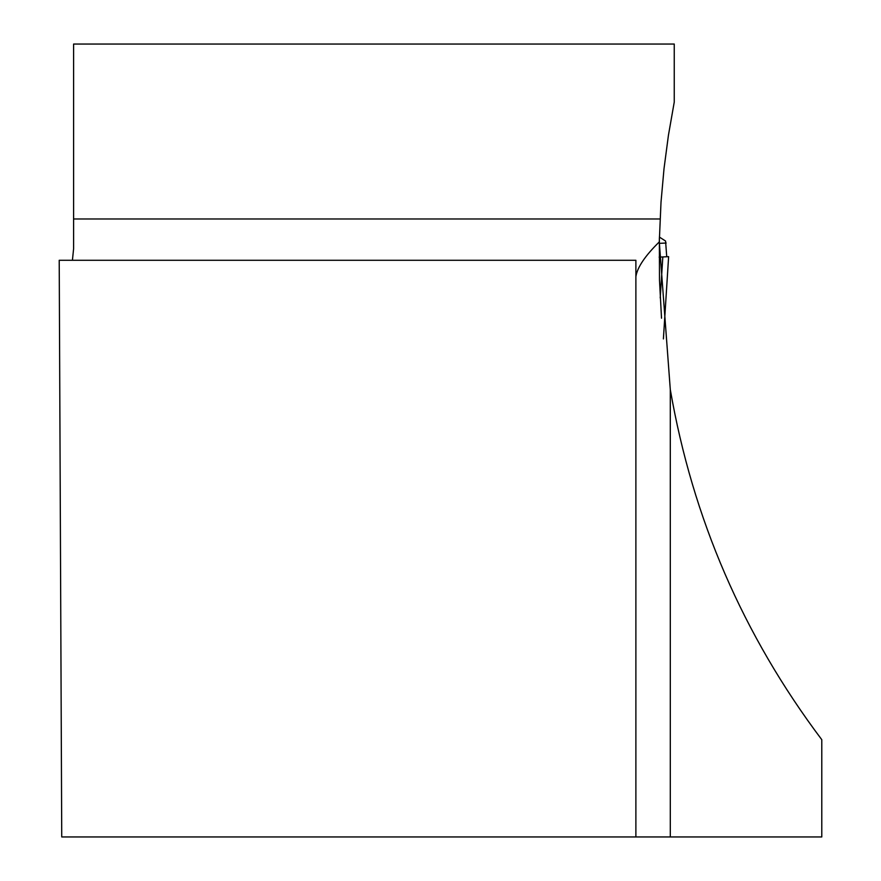 <?xml version="1.0" encoding="UTF-8"?>
<svg xmlns="http://www.w3.org/2000/svg" width="881" height="881" viewBox="0 0 881 881"><rect width="100%" height="100%" fill="white"/><g stroke="black" fill="none" stroke-linecap="round" stroke-linejoin="round"><path stroke-width="1.32" d="M635.884 276.612C637.282 267.428 645.079 255.853 659.285 241.912L670.298 389.611C692.653 518.48 743.157 635.168 821.786 739.688L821.786 836.95L61.736 836.95L59.214 260.28L635.884 260.28L635.884 836.95M659.285 241.912L661.014 202.167L664.021 168.623L668.437 135.245L674.251 102.075L674.251 44.05L73.597 44.05L73.597 248.805L72.418 260.28M661.521 318.206L659.495 280.103L659.362 238.277M666.73 256.745L665.573 241.042L659.395 237.066M666.157 243.024L659.263 243.365M659.153 257.12L668.624 256.657L663.393 338.921M662.82 256.933L660.221 297.932M670.298 389.611L670.298 836.95M660.034 218.973L73.597 218.973"/></g></svg>
